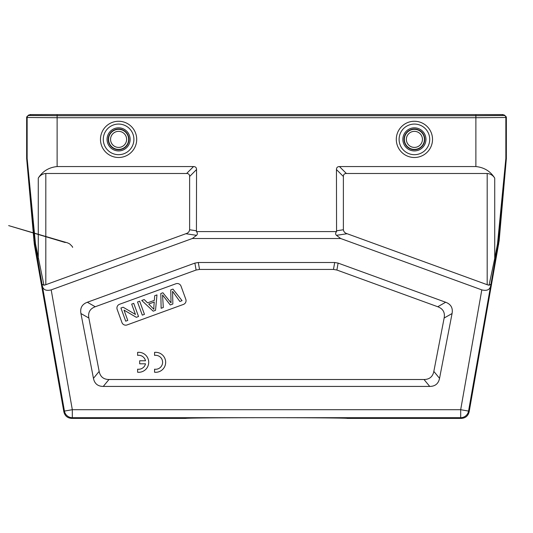 <?xml version="1.0" encoding="UTF-8"?>
<svg xmlns="http://www.w3.org/2000/svg" width="533" height="533" viewBox="0 0 533 533"><rect width="100%" height="100%" fill="white"/><g stroke="black" fill="none" stroke-linecap="round" stroke-linejoin="round"><path stroke-width="0.8" d="M503.152 114.995L503.152 114.595L57.118 114.595L57.118 115.714L29.142 115.488L28.649 114.995L29.848 114.995L30.341 115.488L57.118 115.714L475.882 115.714L502.659 115.488L503.152 114.995L504.351 114.995L506.35 116.993L506.343 158.661L499.155 240.776L469.153 411.796L468.554 411.083A7.995 7.995 140 0 1 460.685 417.692L461.285 418.405C465.502 418.105 468.127 415.9 469.153 411.796M494.724 178.102L494.724 258.505L489.041 285.248L487.189 284.702L487.189 173.485C490.48 173.811 492.992 175.35 494.724 178.102C490.387 171.233 484.104 167.389 475.882 166.562L475.882 117.726L505.857 117.487L505.857 158.461L497.522 243.801L498.049 244.147L505.85 158.627L506.343 158.661M475.882 166.562L339.454 166.562C337.482 166.589 336.483 167.589 336.456 169.561L336.563 231.595L196.437 231.595C197.65 232.981 197.683 234.227 196.544 235.339L192.313 238.518L340.687 238.518L481.805 289.885C486.849 291.105 489.787 289.819 490.607 286.008L495.437 258.851L494.724 258.505L497.522 243.801M461.285 418.405L347.25 418.398C348.322 418.025 309.74 417.692 266.5 417.699A80.756 0.7 180 0 0 185.751 418.398L71.715 418.405L72.315 417.692A7.995 7.995 -140 0 1 64.446 411.083L72.315 409.697L460.685 409.697L468.554 411.083L490.607 286.008M228.604 417.785A80.756 0.7 180 0 1 266.5 417.699A80.756 0.7 180 0 1 334.731 418.025M35.478 243.801L27.143 158.461A1.999 1.999 -92.5 0 0 27.15 158.627L34.951 244.147L35.478 243.801L43.959 285.248L42.047 284.156L64.446 411.083L63.847 411.796L34.299 244.241L26.65 158.481L26.65 116.993L27.143 117.487L57.118 117.726L57.118 166.562C48.896 167.389 42.613 171.233 38.276 178.102C40.008 175.35 42.52 173.811 45.811 173.485L45.811 284.702L185.877 233.721L196.544 235.339M196.437 231.595L196.544 169.561C196.517 167.589 195.518 166.589 193.546 166.562L57.118 166.562M487.189 173.485L346.377 173.485L339.454 166.562M489.041 285.248L490.953 284.156M340.687 238.518L336.456 235.339L347.123 233.721C344.924 233.068 343.678 231.748 343.379 229.756L343.379 176.483C343.405 174.511 344.405 173.511 346.377 173.485M487.189 284.702L347.123 233.721M63.847 411.796C64.873 415.9 67.498 418.105 71.715 418.405M28.649 114.995L26.65 116.993M193.546 166.562L186.623 173.485L45.811 173.485M186.623 173.485C188.595 173.511 189.595 174.511 189.621 176.483L189.621 229.756C189.322 231.748 188.076 233.068 185.877 233.721M43.959 285.248L45.811 284.702M481.805 289.885L460.685 409.697L460.685 417.692L72.315 417.692L72.315 409.697L51.195 289.885L192.313 238.518M51.195 289.885C46.151 291.105 43.213 289.819 42.393 286.008M336.563 231.595C335.35 232.981 335.317 234.227 336.456 235.339M424.021 379.503L429.738 386.425C435.188 386.365 438.459 383.667 439.545 378.33L433.835 371.401C432.743 376.744 429.471 379.443 424.021 379.503L108.979 379.503C103.529 379.443 100.257 376.744 99.165 371.401L88.858 318.028C87.852 312.485 89.984 308.727 95.247 306.741L196.111 270.031L199.529 269.425L333.471 269.425L336.889 270.031L437.753 306.741C443.016 308.727 445.148 312.485 444.142 318.028L433.835 371.401M444.142 318.028L452.064 313.537L439.545 378.33M452.064 313.537C453.07 308.001 450.938 304.236 445.668 302.251L437.753 306.741M336.889 270.031L338.115 263.102L445.668 302.251M338.115 263.102L334.697 262.502L333.471 269.425M199.529 269.425L198.303 262.502L334.697 262.502M198.303 262.502L194.885 263.102L196.111 270.031M95.247 306.741L87.332 302.251L194.885 263.102M87.332 302.251C82.062 304.236 79.93 308.001 80.936 313.537L88.858 318.028M99.165 371.401L93.455 378.33L80.936 313.537M93.455 378.33C94.541 383.667 97.812 386.365 103.262 386.425L108.979 379.503M429.738 386.425L103.262 386.425M121.95 322.545A3.998 3.998 0 0 0 127.074 324.93L183.425 304.423A3.998 3.998 0 0 0 185.81 299.299L181.027 286.154A3.998 3.998 0 0 0 175.903 283.763L119.559 304.27A3.998 3.998 0 0 0 117.167 309.393L121.95 322.545M154.69 295.735L156.975 294.909L155.516 310.326L153.191 311.172L141.751 300.445L144.203 299.553L147.554 302.844L154.35 300.372L154.69 295.735M153.864 306.522L154.25 302.011L148.734 304.023L153.904 309.353L153.864 306.522M137.514 301.991L139.666 301.205L144.456 314.357L142.298 315.136L137.514 301.991M131.678 304.116L133.743 303.364L138.527 316.509L136.315 317.315L124.016 310.106L127.773 320.426L125.708 321.179L120.924 308.027L123.136 307.228L135.442 314.45L131.678 304.116M171.033 302.884L170.76 289.892L172.952 289.093L182.053 300.665L179.848 301.471L172.572 291.318L172.859 304.017L170.26 304.963L162.552 294.962L163.305 307.494L161.139 308.281L160.813 293.51L162.891 292.757L171.033 302.884M154.57 369.189L154.57 372.241A9.994 9.994 0 0 0 165.656 362.307A9.994 9.994 0 0 0 154.57 352.373L154.57 355.391A6.982 6.982 0 0 1 162.612 362.293A6.982 6.982 0 0 1 154.57 369.189M137.614 369.176L137.614 372.227A9.994 9.994 0 0 0 148.7 362.293A9.994 9.994 0 0 0 137.614 352.36L137.614 355.371A6.982 6.982 0 0 1 145.496 360.781L139.679 360.781L139.679 363.806L145.489 363.806A6.982 6.982 0 0 1 137.614 369.176M29.848 114.995L29.848 114.595L57.118 114.595M498.701 244.241L498.049 244.147L495.437 258.851M499.155 240.776L497.995 240.516M505.85 158.627A1.999 1.999 92.5 0 0 505.857 158.461L506.35 158.481M504.351 114.995L503.858 115.488A1.999 1.999 44.9 0 1 505.857 117.487L506.35 116.993M503.858 115.488L475.882 115.728L475.882 114.595M475.882 117.726L475.882 115.728L57.118 115.728L57.118 117.726L475.882 117.726M414.408 157.495A18.115 18.115 0 0 0 432.496 140.286A18.115 18.115 0 0 0 414.408 121.264A18.115 18.115 0 0 0 396.319 138.473A18.115 18.115 0 0 0 414.408 157.495M118.593 157.495A18.115 18.115 0 0 0 136.681 140.286A18.115 18.115 0 0 0 118.593 121.264A18.115 18.115 0 0 0 100.504 138.473A18.115 18.115 0 0 0 118.593 157.495M38.276 178.102L38.276 258.505L37.563 258.851L34.951 244.147L34.299 244.241M37.563 258.851L42.047 284.156M35.005 240.516L33.846 240.776M26.65 158.481L27.143 158.461L27.143 117.487A1.999 1.999 -44.9 0 1 29.142 115.488M196.544 230.809L189.621 229.756M189.621 176.483L196.544 169.561M343.379 229.756L336.456 230.809M336.456 169.561L343.379 176.483M27.15 158.627L26.657 158.661M30.341 115.488L30.341 114.595M502.659 114.595L502.659 115.488M414.408 154.69A15.31 15.31 0 0 0 429.718 139.38A15.31 15.31 0 0 0 414.408 124.069A15.31 15.31 0 0 0 399.097 139.38A15.31 15.31 0 0 0 414.408 154.69M414.408 150.926A11.546 11.546 0 0 1 402.861 139.38A11.546 11.546 0 0 1 414.408 127.833A11.546 11.546 0 0 1 425.954 139.38A11.546 11.546 0 0 1 414.408 150.926M414.408 129.033A10.347 10.347 0 0 0 404.067 139.746A10.347 10.347 0 0 0 415.134 149.7A10.347 10.347 0 0 0 424.748 139.013A10.347 10.347 0 0 0 414.408 129.033M414.408 149.407A10.027 10.027 0 0 1 404.4 138.72A10.027 10.027 0 0 1 415.72 129.439A10.027 10.027 0 0 1 424.415 140.039A10.027 10.027 0 0 1 414.408 149.407M414.408 131.351A8.028 8.028 0 0 1 422.422 139.906A8.028 8.028 0 0 1 413.355 147.341A8.028 8.028 0 0 1 406.393 138.853A8.028 8.028 0 0 1 414.408 131.351M118.593 154.69A15.31 15.31 0 0 0 133.903 139.38A15.31 15.31 0 0 0 118.593 124.069A15.31 15.31 0 0 0 103.282 139.38A15.31 15.31 0 0 0 118.593 154.69M118.593 150.926A11.546 11.546 0 0 1 107.046 139.38A11.546 11.546 0 0 1 118.593 127.833A11.546 11.546 0 0 1 130.139 139.38A11.546 11.546 0 0 1 118.593 150.926M118.593 129.033A10.347 10.347 0 0 0 108.252 139.746A10.347 10.347 0 0 0 119.319 149.7A10.347 10.347 0 0 0 128.933 139.013A10.347 10.347 0 0 0 118.593 129.033M118.593 149.407A10.027 10.027 0 0 1 108.585 138.72A10.027 10.027 0 0 1 119.905 129.439A10.027 10.027 0 0 1 128.6 140.039A10.027 10.027 0 0 1 118.593 149.407M118.593 131.351A8.028 8.028 0 0 1 126.607 139.906A8.028 8.028 0 0 1 117.54 147.341A8.028 8.028 0 0 1 110.578 138.853A8.028 8.028 0 0 1 118.593 131.351M65.219 242.515L8.655 225.612L67.538 242.861L69.57 243.828C71.942 246.019 72.941 247.199 72.575 247.372"/></g></svg>
